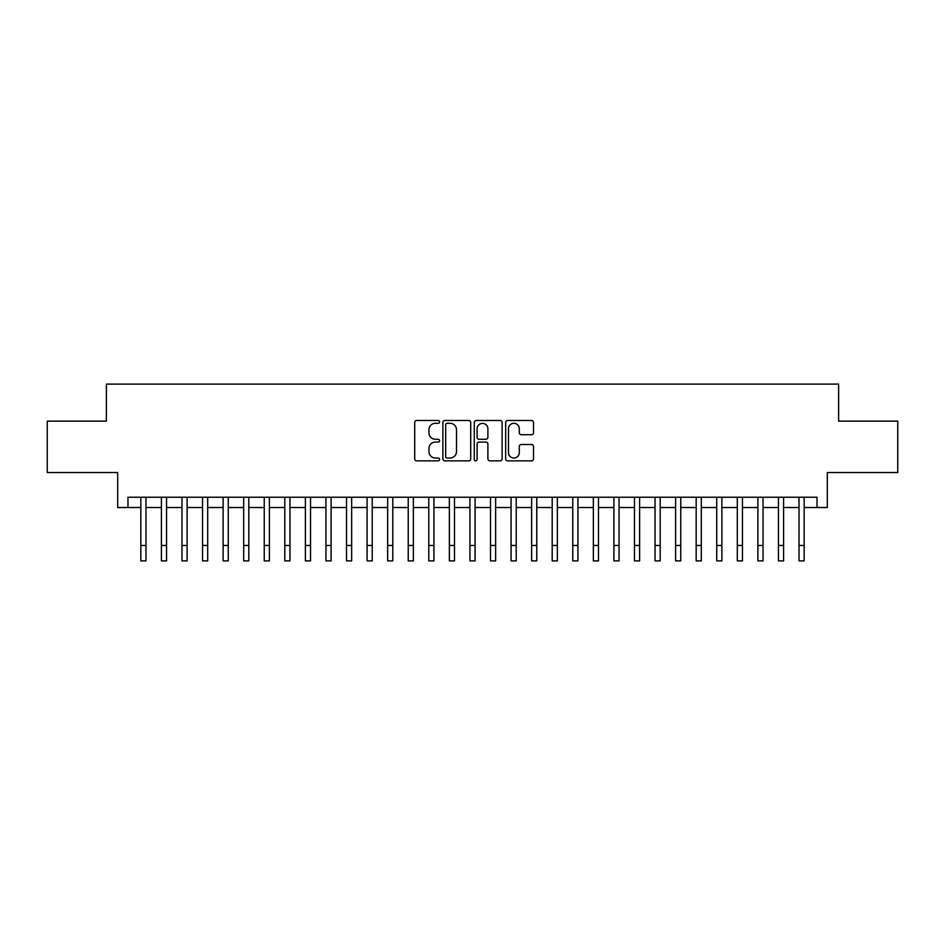 <?xml version="1.0" encoding="UTF-8"?>
<svg xmlns="http://www.w3.org/2000/svg" width="945" height="945" viewBox="0 0 945 945"><rect width="100%" height="100%" fill="white"/><g stroke="black" fill="none" stroke-linecap="round" stroke-linejoin="round"><path stroke-width="1.42" d="M439.59 421.895A1.417 1.417 0 0 0 438.173 420.478L416.733 420.478A2.02 2.02 0 0 0 414.713 422.498L414.713 458.845A2.02 2.02 0 0 0 416.733 460.865L438.173 460.865A1.417 1.417 0 0 0 439.59 459.447A1.417 1.417 0 0 0 438.173 458.03L435.397 458.03A6.461 6.461 0 0 1 428.947 451.568L428.947 448.544A6.461 6.461 0 0 1 435.397 442.083L438.173 442.083A1.417 1.417 0 0 0 439.59 440.665A1.417 1.417 0 0 0 438.173 439.26L435.397 439.26A6.461 6.461 0 0 1 428.947 432.798L428.947 429.774A6.461 6.461 0 0 1 435.397 423.313L438.173 423.313A1.417 1.417 0 0 0 439.59 421.895M531.503 434.712A2.02 2.02 0 0 0 533.523 432.692L533.523 422.498A2.02 2.02 0 0 0 531.503 420.478L507.678 420.478A2.02 2.02 0 0 0 505.658 422.498L505.658 458.845A2.02 2.02 0 0 0 507.678 460.865L531.503 460.865A2.02 2.02 0 0 0 533.523 458.845L533.523 446.524A2.02 2.02 0 0 0 531.503 444.504L521.309 444.504A2.02 2.02 0 0 0 519.289 446.524L519.289 452.631A5.398 5.398 0 0 1 513.891 458.03A5.398 5.398 0 0 1 508.493 452.631L508.493 428.711A5.398 5.398 0 0 1 513.891 423.313A5.398 5.398 0 0 1 519.289 428.711L519.289 432.692A2.02 2.02 0 0 0 521.309 434.712L531.503 434.712M127.977 507.512L127.977 497.235L817.023 497.235L817.023 507.512L827.3 507.512L827.3 472.547L897.75 472.547L897.75 421.127L838.617 421.127L838.617 384.107L106.383 384.107L106.383 421.127L47.25 421.127L47.25 472.547L117.7 472.547L117.7 507.512L140.84 507.512M470.728 422.498A2.02 2.02 0 0 0 468.72 420.478L444.894 420.478A2.02 2.02 0 0 0 442.874 422.498L442.874 458.845A2.02 2.02 0 0 0 444.894 460.865L468.72 460.865A2.02 2.02 0 0 0 470.728 458.845L470.728 422.498M476.28 420.478L500.106 420.478A2.02 2.02 0 0 1 502.126 422.498L502.126 458.845A2.02 2.02 0 0 1 500.106 460.865L489.912 460.865A2.02 2.02 0 0 1 487.892 458.845L487.892 444.103A2.02 2.02 0 0 0 485.872 442.083L479.115 442.083A2.02 2.02 0 0 0 477.095 444.103L477.095 459.447A1.417 1.417 0 0 1 475.678 460.865A1.417 1.417 0 0 1 474.272 459.447L474.272 422.498A2.02 2.02 0 0 1 476.28 420.478M145.979 507.512L161.406 507.512M166.544 507.512L181.972 507.512M187.11 507.512L202.537 507.512M207.687 507.512L223.114 507.512M228.253 507.512L243.68 507.512M248.818 507.512L264.246 507.512M269.384 507.512L284.811 507.512M289.961 507.512L305.377 507.512M310.527 507.512L325.954 507.512M331.093 507.512L346.52 507.512M351.658 507.512L367.085 507.512M372.224 507.512L387.651 507.512M392.801 507.512L408.228 507.512M413.367 507.512L428.794 507.512M433.932 507.512L449.359 507.512M454.498 507.512L469.925 507.512M475.075 507.512L490.502 507.512M495.641 507.512L511.068 507.512M516.206 507.512L531.633 507.512M536.772 507.512L552.199 507.512M557.349 507.512L572.776 507.512M577.915 507.512L593.342 507.512M598.48 507.512L613.907 507.512M619.046 507.512L634.473 507.512M639.623 507.512L655.039 507.512M660.189 507.512L675.616 507.512M680.754 507.512L696.181 507.512M701.32 507.512L716.747 507.512M721.885 507.512L737.313 507.512M742.463 507.512L757.89 507.512M763.028 507.512L778.456 507.512M783.594 507.512L799.021 507.512M804.16 507.512L817.023 507.512M447.115 423.313A1.417 1.417 0 0 0 445.697 424.718L445.697 456.624A1.417 1.417 0 0 0 447.115 458.03L450.044 458.03A6.461 6.461 0 0 0 456.506 451.568L456.506 429.774A6.461 6.461 0 0 0 450.044 423.313L447.115 423.313M487.892 428.806A5.398 5.398 0 0 0 482.493 423.407A5.398 5.398 0 0 0 477.095 428.806L477.095 437.24A2.02 2.02 0 0 0 479.115 439.26L485.872 439.26A2.02 2.02 0 0 0 487.892 437.24L487.892 428.806M140.84 545.466L145.979 545.466L145.979 560.893L140.84 560.893L140.84 497.235M145.979 545.466L145.979 497.235M161.406 545.466L166.544 545.466L166.544 560.893L161.406 560.893L161.406 497.235M166.544 545.466L166.544 497.235M181.972 545.466L187.11 545.466L187.11 560.893L181.972 560.893L181.972 497.235M187.11 545.466L187.11 497.235M202.537 545.466L207.687 545.466L207.687 560.893L202.537 560.893L202.537 497.235M207.687 545.466L207.687 497.235M223.114 545.466L228.253 545.466L228.253 560.893L223.114 560.893L223.114 497.235M228.253 545.466L228.253 497.235M243.68 545.466L248.818 545.466L248.818 560.893L243.68 560.893L243.68 497.235M248.818 545.466L248.818 497.235M264.246 545.466L269.384 545.466L269.384 560.893L264.246 560.893L264.246 497.235M269.384 545.466L269.384 497.235M284.811 545.466L289.961 545.466L289.961 560.893L284.811 560.893L284.811 497.235M289.961 545.466L289.961 497.235M305.377 545.466L310.527 545.466L310.527 560.893L305.377 560.893L305.377 497.235M310.527 545.466L310.527 497.235M325.954 545.466L331.093 545.466L331.093 560.893L325.954 560.893L325.954 497.235M331.093 545.466L331.093 497.235M346.52 545.466L351.658 545.466L351.658 560.893L346.52 560.893L346.52 497.235M351.658 545.466L351.658 497.235M367.085 545.466L372.224 545.466L372.224 560.893L367.085 560.893L367.085 497.235M372.224 545.466L372.224 497.235M387.651 545.466L392.801 545.466L392.801 560.893L387.651 560.893L387.651 497.235M392.801 545.466L392.801 497.235M408.228 545.466L413.367 545.466L413.367 560.893L408.228 560.893L408.228 497.235M413.367 545.466L413.367 497.235M428.794 545.466L433.932 545.466L433.932 560.893L428.794 560.893L428.794 497.235M433.932 545.466L433.932 497.235M449.359 545.466L454.498 545.466L454.498 560.893L449.359 560.893L449.359 497.235M454.498 545.466L454.498 497.235M469.925 545.466L475.075 545.466L475.075 560.893L469.925 560.893L469.925 497.235M475.075 545.466L475.075 497.235M490.502 545.466L495.641 545.466L495.641 560.893L490.502 560.893L490.502 497.235M495.641 545.466L495.641 497.235M511.068 545.466L516.206 545.466L516.206 560.893L511.068 560.893L511.068 497.235M516.206 545.466L516.206 497.235M531.633 545.466L536.772 545.466L536.772 560.893L531.633 560.893L531.633 497.235M536.772 545.466L536.772 497.235M552.199 545.466L557.349 545.466L557.349 560.893L552.199 560.893L552.199 497.235M557.349 545.466L557.349 497.235M572.776 545.466L577.915 545.466L577.915 560.893L572.776 560.893L572.776 497.235M577.915 545.466L577.915 497.235M593.342 545.466L598.48 545.466L598.48 560.893L593.342 560.893L593.342 497.235M598.48 545.466L598.48 497.235M613.907 545.466L619.046 545.466L619.046 560.893L613.907 560.893L613.907 497.235M619.046 545.466L619.046 497.235M634.473 545.466L639.623 545.466L639.623 560.893L634.473 560.893L634.473 497.235M639.623 545.466L639.623 497.235M655.039 545.466L660.189 545.466L660.189 560.893L655.039 560.893L655.039 497.235M660.189 545.466L660.189 497.235M675.616 545.466L680.754 545.466L680.754 560.893L675.616 560.893L675.616 497.235M680.754 545.466L680.754 497.235M696.181 545.466L701.32 545.466L701.32 560.893L696.181 560.893L696.181 497.235M701.32 545.466L701.32 497.235M716.747 545.466L721.885 545.466L721.885 560.893L716.747 560.893L716.747 497.235M721.885 545.466L721.885 497.235M737.313 545.466L742.463 545.466L742.463 560.893L737.313 560.893L737.313 497.235M742.463 545.466L742.463 497.235M757.89 545.466L763.028 545.466L763.028 560.893L757.89 560.893L757.89 497.235M763.028 545.466L763.028 497.235M778.456 545.466L783.594 545.466L783.594 560.893L778.456 560.893L778.456 497.235M783.594 545.466L783.594 497.235M799.021 545.466L804.16 545.466L804.16 560.893L799.021 560.893L799.021 497.235M804.16 545.466L804.16 497.235"/></g></svg>
